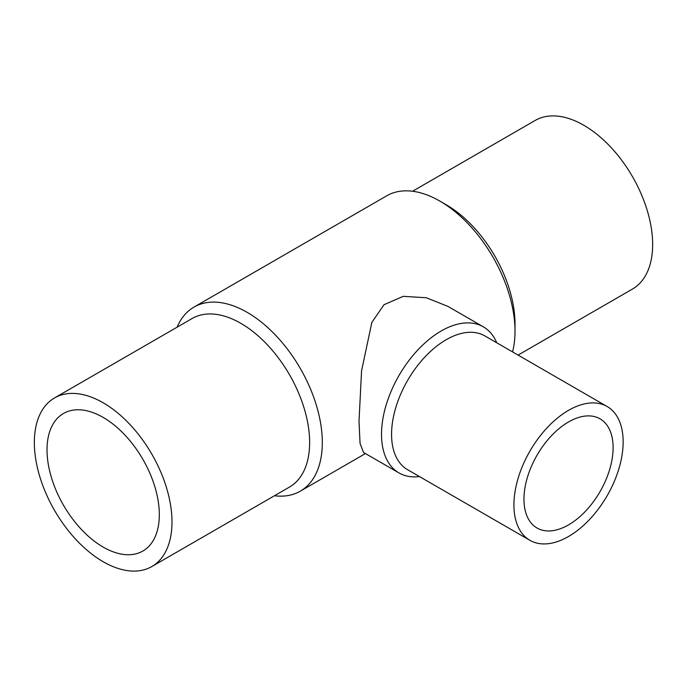 <?xml version="1.0" encoding="UTF-8"?>
<svg xmlns="http://www.w3.org/2000/svg" width="687" height="687" viewBox="0 0 687 687"><rect width="100%" height="100%" fill="white"/><g stroke="black" fill="none" stroke-linecap="round" stroke-linejoin="round"><path stroke-width="1.03" d="M412.543 191.252L535.164 120.457A97.331 56.197 60 0 1 610.168 146.537A97.331 56.197 60 0 1 652.65 244.478A97.331 56.197 60 0 1 632.495 289.038L518.075 355.093M515.01 331.263L515.01 323.946A97.331 56.197 60 0 0 446.189 204.743L439.852 201.085A106.287 61.366 60 0 1 515.01 331.263A106.287 61.366 60 0 1 512.536 351.899M177.126 327.167A106.287 61.366 60 0 1 194.009 307.08A106.287 61.366 60 0 1 275.908 335.557A106.287 61.366 60 0 1 322.306 442.522A106.287 61.366 60 0 1 300.296 491.179A106.287 61.366 60 0 1 274.457 495.748M398.984 472.931L363.535 452.467L360.057 443.416L359.009 421.329L361.56 370.834L371.856 322.383L384.024 304.71L403.243 296.329L426.249 297.737L447.881 306.368L483.339 326.832A84.355 48.7 120 0 0 418.331 349.434A84.355 48.7 120 0 0 381.517 434.321A84.355 48.7 120 0 0 398.984 472.931A84.355 48.7 120 0 0 419.482 476.563M54.505 397.962L192.154 318.493A97.331 56.197 60 0 1 267.149 344.573A97.331 56.197 60 0 1 309.639 442.522A97.331 56.197 60 0 1 289.476 487.074L151.836 566.543A97.331 56.197 60 0 1 76.832 540.463A97.331 56.197 60 0 1 34.35 442.522A97.331 56.197 60 0 1 54.505 397.962A97.331 56.197 60 0 1 129.508 424.042A97.331 56.197 60 0 1 171.99 521.983A97.331 56.197 60 0 1 151.836 566.543M607.153 406.524L484.807 335.891A77.245 44.595 120 0 0 425.287 356.587A77.245 44.595 120 0 0 391.564 434.321A77.245 44.595 120 0 0 407.563 469.685L529.909 540.317A77.245 44.595 120 0 0 589.437 519.621A77.245 44.595 120 0 0 623.152 441.887A77.245 44.595 120 0 0 607.153 406.524A77.245 44.595 120 0 0 547.633 427.22A77.245 44.595 120 0 0 513.919 504.954A77.245 44.595 120 0 0 529.909 540.317M103.17 547.092A79.409 45.849 60 0 1 51.293 477.113A79.409 45.849 60 0 1 63.47 413.48A79.409 45.849 60 0 1 103.17 417.413A79.409 45.849 60 0 1 155.047 487.392A79.409 45.849 60 0 1 142.879 551.026A79.409 45.849 60 0 1 103.17 547.092M613.105 447.692A63.032 36.394 -60 0 1 585.59 511.119A63.032 36.394 -60 0 1 537.019 528.011A63.032 36.394 -60 0 1 523.966 499.157A63.032 36.394 -60 0 1 551.481 435.721A63.032 36.394 -60 0 1 600.052 418.838A63.032 36.394 -60 0 1 613.105 447.692M496.727 342.77A84.355 48.7 120 0 0 483.339 326.832M194.009 307.08L386.704 195.821A106.287 61.366 60 0 1 439.852 201.085M365.441 453.566L300.296 491.179"/></g></svg>
